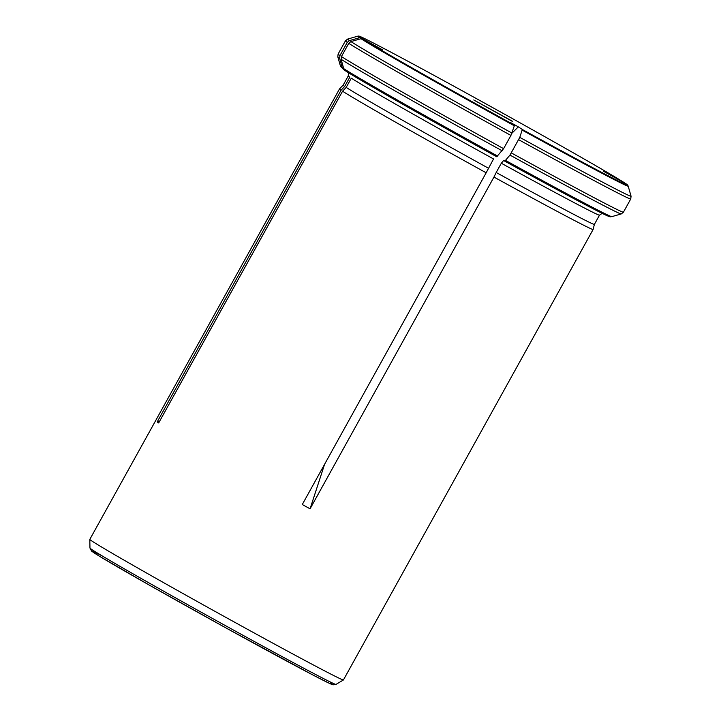 <?xml version="1.0" encoding="UTF-8"?>
<svg xmlns="http://www.w3.org/2000/svg" width="721" height="721" viewBox="0 0 721 721"><rect width="100%" height="100%" fill="white"/><g stroke="black" fill="none" stroke-linecap="round" stroke-linejoin="round"><path stroke-width="1.08" d="M511.955 133.214L518.327 126.842L522.319 129.483L519.787 137.369L509.972 155.078L505.466 160.386L504.538 161.035L503.664 160.468L501.311 163.243L496.192 172.49A143.623 2.253 -151 0 0 594.383 224.402A143.623 2.253 -151 0 1 594.383 224.402L593.113 229.485A144.975 2.28 -151 0 1 593.113 229.494A144.975 2.28 -151 0 1 493.957 177.069L310.066 508.819L324.612 464.243M518.327 126.842L510.54 122.561L514.533 125.202A153.843 2.415 -151 0 1 361.843 38.465L382.779 49.983L360.365 37.483A153.843 2.415 -151 0 1 358.761 36.05A153.843 2.415 -151 0 1 464.126 91.837L471.904 96.127A153.843 2.415 -151 0 1 624.593 182.864L603.657 171.346L626.08 183.846A153.843 2.415 -151 0 1 627.748 185.153A153.843 2.415 -151 0 1 522.319 129.483M310.066 508.819L302.279 504.529L486.17 172.788A144.975 2.28 -151 0 1 342.556 91.207L158.665 422.948L157.178 421.965L341.069 90.224A144.975 2.28 -151 0 1 339.51 88.926L89.819 539.38A144.975 2.28 29 0 0 89.81 539.398A144.975 2.28 29 0 0 91.378 540.678A144.975 2.28 29 0 0 225.457 617.158A144.975 2.28 29 0 0 343.403 679.966A144.975 2.28 29 0 0 343.421 679.957L593.113 229.494M339.51 88.926A144.975 2.28 -151 0 1 339.51 88.917L343.16 85.141A143.623 2.253 -151 0 0 343.16 85.15A143.623 2.253 -151 0 0 344.692 86.43L349.82 77.183A143.623 2.253 -151 0 1 348.279 75.903L343.16 85.15M493.957 177.069L496.192 172.49M505.466 160.386A155.105 2.433 29 0 0 611.787 216.651C609.93 216.615 611.345 217.454 607.199 215.732C598.079 211.767 556.035 189.353 504.547 161.044L504.538 161.035M360.365 37.483L349.433 40.601L347.279 42.341L339.952 55.562L339.627 58.302L342.223 67.648L344.602 70.171M341.069 90.224L344.692 86.43M342.223 67.648A155.105 2.433 29 0 1 340.51 66.278L343.908 69.793M514.533 125.202L510.928 135.44L503.6 148.661L496.751 156.754C429.383 119.677 358.661 79.508 345.188 70.649M361.843 38.465L350.92 41.584L348.766 43.323L341.439 56.544L341.105 59.284L343.71 68.63L345.395 70.775A152.537 2.397 29 0 0 496.751 156.754M488.405 168.2A143.623 2.253 -151 0 1 346.179 87.412L351.307 78.165A143.623 2.253 -151 0 0 493.534 158.953L486.17 172.788M342.556 91.207L346.179 87.412M157.178 421.965L159.611 421.235M473.76 99.958L512.685 121.371L473.76 99.958M518.714 139.73A163.099 2.56 29 0 0 630.749 198.969L623.422 212.19A163.099 2.56 -151 0 1 511.387 152.951M504.556 161.053A152.537 2.397 29 0 0 607.388 214.93M602.17 213.344L599.502 215.155A143.623 2.253 -151 0 1 501.311 163.243M627.748 185.153L628.18 186.126A154.645 2.433 -151 0 1 522.157 130.104M628.18 186.126L631.064 196.175A162.036 2.542 -151 0 1 519.787 137.369M509.972 155.078A162.036 2.542 29 0 0 621.214 213.948L611.787 216.651M339.952 55.562A163.099 2.56 -151 0 1 338.122 54.048L337.807 56.851A162.036 2.542 29 0 0 339.627 58.302M349.433 40.601A162.036 2.542 -151 0 1 347.657 39.078L345.449 40.827A163.099 2.56 29 0 0 347.279 42.341M359.373 37.627A154.645 2.433 -151 0 1 357.706 36.194L347.657 39.078M503.6 148.661A163.099 2.56 -151 0 1 341.439 56.544M348.766 43.323A163.099 2.56 29 0 0 510.928 135.44M514.37 125.824A154.645 2.433 -151 0 1 360.861 38.61M512 133.088A162.036 2.542 -151 0 1 350.92 41.584M341.105 59.284A162.036 2.542 29 0 0 502.186 150.788M343.71 68.63A155.105 2.433 29 0 0 497.688 156.106M101.868 555.729A137.513 2.163 29 0 0 198.726 612.841A137.513 2.163 29 0 0 330.254 682.805M89.81 539.398L89.963 548.05A140.649 2.208 29 0 0 211.911 618.149A140.649 2.208 29 0 0 335.986 684.418L343.403 679.966M599.502 215.155L594.383 224.402M623.422 212.19L621.214 213.948M631.064 196.175L630.749 198.969M345.449 40.827L338.122 54.048M348.405 72.677L348.279 75.903M340.51 66.278L337.807 56.851M358.761 36.05L357.706 36.194M89.963 548.05L91.63 551.159L99.498 556.27L149.31 585.11L225.673 627.775L312.914 675.009L330.615 683.914L333.057 684.833L335.986 684.418M474.112 100.183L512.234 121.317"/></g></svg>
